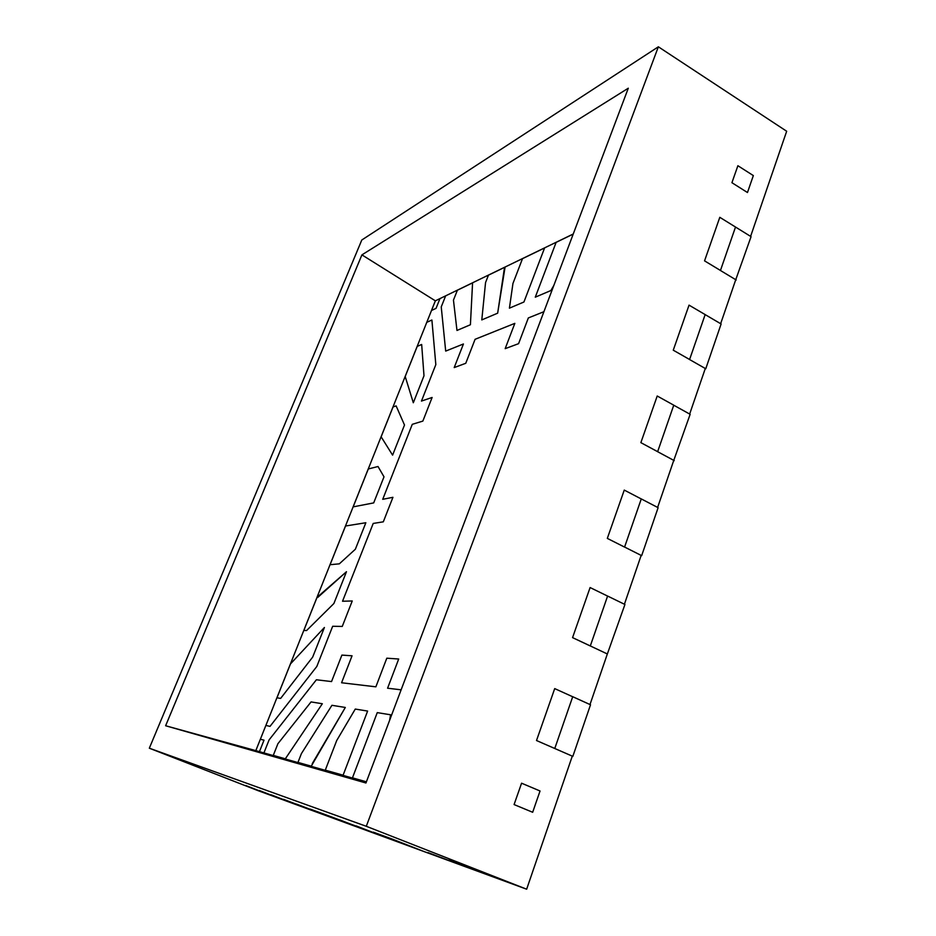 <?xml version="1.0" encoding="UTF-8"?>
<svg xmlns="http://www.w3.org/2000/svg" width="936" height="936" viewBox="0 0 936 936"><rect width="100%" height="100%" fill="white"/><g stroke="black" fill="none" stroke-linecap="round" stroke-linejoin="round"><path stroke-width="1.4" d="M467.228 866.958L449.163 859.88L467.228 866.958M532.666 812.272L540.037 790.99L521.574 783.198L514.086 804.562L532.666 812.272L540.037 790.99L532.666 812.272L514.086 804.562L521.574 783.198L514.086 804.562L532.666 812.272L514.086 804.562L521.574 783.198L540.037 790.99L521.574 783.198L540.037 790.99L532.666 812.272M259.19 790.768L245.911 785.573L259.19 790.768M747.466 192.524L753.34 175.582L737.884 165.719L731.929 182.707L747.466 192.524L753.34 175.582L747.466 192.524L731.929 182.707L737.884 165.719L753.34 175.582L737.884 165.719L753.34 175.582L747.466 192.524L731.929 182.707L737.884 165.719L731.929 182.707L747.466 192.524M445.688 351.094L463.425 343.98L454.206 367.579L465.765 363.285L475.09 339.3L514.835 323.365L505.171 348.66L518.567 343.676L528.349 317.936L543.921 311.7L528.349 317.936L543.921 311.7L528.349 317.936L518.567 343.676L528.349 317.936L518.567 343.676L505.171 348.66L518.567 343.676L505.171 348.66L514.835 323.365L505.171 348.66L514.835 323.365L475.09 339.3L514.835 323.365L475.09 339.3L465.765 363.285L475.09 339.3L465.765 363.285L454.206 367.579L465.765 363.285L454.206 367.579L463.425 343.98L454.206 367.579L463.425 343.98L445.688 351.094L463.425 343.98L445.688 351.094L441.242 306.903L445.688 351.094M573.253 233.988L445.641 295.846L441.242 306.903L445.641 295.846L435.357 300.83L431.484 310.506L436.071 308.342L439.955 298.596L435.357 300.83L265.871 725.435L270.013 726.371L316.813 666.479L332.666 626.266L342.248 626.441L352.24 600.97L342.541 601.24L373.218 523.435L383.304 521.832L392.933 497.308L382.719 499.309L412.285 424.324L422.85 421.095L432.116 397.472L421.457 401.076L435.825 364.619L431.894 320.007L426.757 322.358L255.82 750.625L259.436 751.643L264.01 740.177L260.36 739.241L255.82 750.625L366.339 781.993L259.436 751.643L264.01 740.177L260.36 739.241L265.871 725.435L270.013 726.371L316.813 666.479L332.666 626.266L342.248 626.441L352.24 600.97L342.541 601.24L373.218 523.435L383.304 521.832L392.933 497.308L382.719 499.309L412.285 424.324L422.85 421.095L432.116 397.472L421.457 401.076L435.825 364.619L431.894 320.007L426.757 322.358L431.894 320.007L435.825 364.619L421.457 401.076L432.116 397.472L422.85 421.095L412.285 424.324L382.719 499.309L392.933 497.308L383.304 521.832L373.218 523.435L342.541 601.24L352.24 600.97L342.248 626.441L332.666 626.266L316.813 666.479L270.013 726.371L265.871 725.435L270.013 726.371L316.813 666.479L332.666 626.266L342.248 626.441L352.24 600.97L342.541 601.24L373.218 523.435L383.304 521.832L392.933 497.308L382.719 499.309L412.285 424.324L422.85 421.095L432.116 397.472L421.457 401.076L435.825 364.619L431.894 320.007L426.757 322.358L431.484 310.506L436.071 308.342L439.955 298.596L436.071 308.342L431.484 310.506L436.071 308.342L439.955 298.596L445.641 295.846L441.242 306.903L445.641 295.846L573.253 233.988M456.979 330.455L453.457 300.117L457.388 290.219L472.575 282.871L470.41 324.745L456.979 330.455L470.41 324.745L472.575 282.871L457.388 290.219L453.457 300.117L456.979 330.455L453.457 300.117L457.365 290.265L453.457 300.117L456.979 330.455L470.41 324.745L456.979 330.455M504.235 269.264L497.659 313.174L481.794 319.913L485.55 282.567L488.44 275.172L505.077 267.111L497.659 313.174L505.077 267.111L497.659 313.174L481.794 319.913L497.659 313.174L481.794 319.913L485.55 282.567L488.44 275.172L505.077 267.111L488.44 275.172L485.55 282.567L481.794 319.913L485.55 282.567L488.44 275.172L505.077 267.111L504.235 269.264M544.588 247.97L523.938 302L509.418 308.166L512.951 283.456L522.51 258.664L544.588 247.97L523.938 302L544.588 247.97L522.51 258.664L544.588 247.97L522.51 258.664L512.951 283.456L522.51 258.664L512.951 283.456L509.418 308.166L523.938 302L544.588 247.97M556.113 242.377L573.218 234.094L556.113 242.377L535.275 297.18L556.113 242.377L573.218 234.094L556.113 242.377L535.275 297.18L550.871 290.546L535.275 297.18L556.113 242.377M553.808 285.503L550.871 290.546L553.808 285.503L550.871 290.546L535.275 297.18L550.871 290.546L553.808 285.503M401.135 689.82L387.586 688.217L398.689 659.014L386.814 658.195L375.862 686.825L341.581 682.765L352.053 655.797L341.897 655.095L331.555 681.572L316.391 679.77L269.1 739.896L263.917 752.918L269.1 739.896L263.917 752.918L269.1 739.896L316.391 679.77L269.1 739.896L316.391 679.77L331.555 681.572L316.391 679.77L331.555 681.572L341.897 655.095L331.555 681.572L341.897 655.095L352.053 655.797L341.897 655.095L352.053 655.797L341.581 682.765L375.862 686.825L386.814 658.195L398.689 659.014L387.586 688.217L401.135 689.82L387.586 688.217L398.689 659.014L387.586 688.217L401.135 689.82M277.875 743.757L311.056 701.918L322.335 703.743L285.328 758.815L273.277 755.399L277.875 743.757L311.056 701.918L322.335 703.743L285.328 758.815L273.277 755.399L277.875 743.757L273.218 755.563L277.875 743.757L311.056 701.918L277.875 743.757M355.27 709.067L367.614 711.067L343.102 775.195L325.283 770.141L336.679 740.575L355.27 709.067L336.679 740.575L325.283 770.141L343.102 775.195L367.614 711.067L343.102 775.195L340.06 774.341L343.102 775.195L367.614 711.067L355.27 709.067L367.614 711.067L355.27 709.067L336.679 740.575L355.27 709.067M377.266 712.624L390.581 714.788L389.622 720.322L390.581 714.788L389.622 720.322L390.581 714.788L377.266 712.624L390.581 714.788L377.266 712.624L352.462 777.851L377.266 712.624L352.462 777.851L366.409 781.806L352.462 777.851L377.266 712.624M345.314 707.464L311.267 766.174L297.964 762.395L301.392 753.632L331.929 705.299L345.314 707.464L312.25 763.647L345.314 707.464L331.929 705.299L301.392 753.632L297.964 762.395L311.267 766.174L345.314 707.464L331.929 705.299L345.314 707.464M421.668 344.471L423.996 375.781L413.314 402.749L405.194 376.494L417.222 346.378L421.668 344.471L423.996 375.781L421.668 344.471L417.152 346.425L405.194 376.494L413.314 402.749L423.996 375.781L421.668 344.471M384.006 476.833L373.698 502.901L353.165 506.867L368.293 468.971L378.015 466.514L384.006 476.833L378.015 466.514L368.293 468.971L378.015 466.514L384.006 476.833L373.698 502.901L384.006 476.833L373.698 502.901L353.165 506.867L373.698 502.901L353.165 506.867L368.293 468.971L378.015 466.514L384.006 476.833M312.683 657.095L280.636 698.408L276.951 697.8L290.476 663.905L324.406 627.494L312.683 657.095L324.406 627.494L290.476 663.905L276.951 697.8L280.636 698.408L312.683 657.095L280.636 698.408L276.951 697.8L280.636 698.408L312.683 657.095L324.406 627.494L312.683 657.095M317.819 597.367L346.472 571.709L333.895 603.509L306.575 630.548L303.826 630.466L317.023 597.402L346.472 571.709L317.023 597.402L317.819 597.367L317.023 597.402L303.826 630.466L317.023 597.402L303.826 630.466L306.575 630.548L303.826 630.466L306.575 630.548L333.895 603.509L346.472 571.709L317.819 597.367M345.524 526.009L365.847 522.733L355.352 549.245L339.335 563.835L330.069 564.712L345.524 526.009L365.847 522.733L345.524 526.009L330.069 564.712L345.524 526.009L330.069 564.712L339.335 563.835L330.069 564.712L339.335 563.835L355.352 549.245L365.847 522.733L345.524 526.009M392.594 455.142L381.584 437.533L380.741 437.779L393.038 406.961L396.127 405.896L404.504 425.026L392.594 455.142L404.504 425.026L396.127 405.896L393.038 406.961L396.127 405.896L404.504 425.026L392.594 455.142L381.584 437.533L392.594 455.142L404.504 425.026L396.127 405.896L393.038 406.961L380.741 437.779L381.584 437.533L380.741 437.779L393.038 406.961L380.741 437.779L381.584 437.533L392.594 455.142M554.767 748.496L572.294 756.136L526.652 889.2L366.292 826.289L658.359 46.8L786.673 131.251L750.602 236.375L735.509 227.038L720.451 270.492L735.743 279.712L720.65 323.704L705.159 314.613L689.586 359.541L705.288 368.491L689.657 414.04L673.745 405.218L657.634 451.702L673.768 460.372L657.622 507.429L641.277 498.911L624.593 547.045L641.16 555.399L624.406 604.235L607.604 596.045L590.312 645.945L607.347 653.971L589.996 704.539L572.715 696.7L554.767 748.496L572.715 696.7L589.996 704.539L607.347 653.971L590.312 645.945L607.604 596.045L624.406 604.235L641.16 555.399L624.593 547.045L641.663 555.656L624.593 547.045L641.277 498.911L657.622 507.429L673.768 460.372L657.634 451.702L673.745 405.218L689.657 414.04L705.288 368.491L689.586 359.541L705.159 314.613L720.65 323.704L735.743 279.712L720.451 270.492L735.509 227.038L750.602 236.375L786.673 131.251L658.359 46.8L361.799 240.002L149.327 748.203L257.716 790.522L149.327 748.203L366.292 826.289L526.652 889.2L257.716 790.522L311.442 810.237L296.548 804.094L339.885 820.685L310.261 809.102L324.733 814.39L424.885 851.877L391.517 838.808L373.312 832.151L405.861 844.892L526.652 889.2L572.294 756.136L554.767 748.496M366.292 826.289L149.327 748.203L361.799 240.002L658.359 46.8L366.292 826.289M361.916 254.873L165.625 725.751L365.953 782.999L628.302 88.206L361.916 254.873L435.357 300.83L361.916 254.873L628.302 88.206L365.953 782.999L165.625 725.751L255.82 750.625L165.625 725.751L361.916 254.873M290.476 663.905L324.406 627.494L290.476 663.928M333.895 603.509L306.575 630.548L333.895 603.509L346.472 571.709L333.895 603.509M355.352 549.245L339.335 563.835L355.352 549.245L365.847 522.733L355.352 549.245M413.314 402.749L405.194 376.494L413.314 402.749L423.996 375.781L413.314 402.749M472.575 282.871L470.41 324.745L472.563 282.871M509.418 308.166L512.951 283.456L509.418 308.166L523.938 302L509.418 308.166M386.814 658.195L375.862 686.825L386.814 658.195L398.689 659.014L386.814 658.195M341.581 682.765L352.053 655.797L341.581 682.765L375.862 686.825L341.581 682.765M673.745 405.218L657.634 451.702L674.248 460.629L640.867 442.646L657.212 395.998L673.768 405.183L657.645 451.667L673.745 405.218L690.136 414.309L673.745 405.218M641.277 498.911L624.593 547.045L641.277 498.911L658.113 507.686L641.277 498.911M311.091 809.769L283.538 799.332L311.091 809.769M339.955 820.345L310.261 809.102L339.955 820.345M689.586 359.541L705.159 314.613L689.586 359.541L705.756 368.761L721.118 323.973L705.159 314.613L721.118 323.973L705.756 368.761L689.586 359.541M705.136 368.936L705.756 368.761L705.136 368.936M673.639 460.746L690.136 414.309L673.639 460.746M658.113 507.686L641.663 555.656L658.113 507.686M353.165 506.867L368.293 468.971L353.165 506.867M297.976 762.407L301.392 753.632L331.929 705.299L301.392 753.632L297.976 762.407M428.056 852.614L466.666 867.192L428.068 852.626M445.103 859.295L466.666 867.204L445.103 859.295M408.271 845.372L391.517 838.808L408.283 845.372M352.462 777.851L355.657 778.752L352.462 777.851M355.563 826.067L340.002 819.971L355.575 826.067M372.118 832.127L356.183 825.891L372.13 832.127M371.007 832.104L387.937 838.305L371.007 832.104M325.283 770.141L336.679 740.575L325.283 770.141M355.036 826.242L339.885 820.685L355.036 826.231M285.07 800.245L271.171 794.804L285.07 800.245M285.316 758.815L322.335 703.743L311.056 701.918L322.335 703.743L285.328 758.815M259.389 790.51L286.521 801.111L259.389 790.51M298.888 805.639L286.521 801.111L298.9 805.639M303.779 630.466L317.023 597.402L303.779 630.466M330.01 564.736L342.962 532.432L330.01 564.736M355.633 500.538L368.281 468.983L355.633 500.538M380.671 437.826L393.026 406.985L380.671 437.826M488.475 275.079L505.112 267.017L488.475 275.079M522.545 258.57L540.844 249.701L522.545 258.57M560.067 240.388L573.195 234.14L560.067 240.388M689.598 359.506L673.265 350.193L689.036 305.136L705.159 314.59L689.598 359.506L673.265 350.193L689.036 305.136L705.159 314.59L689.598 359.506M673.768 405.183L657.212 395.998L640.867 442.646L657.645 451.667L673.768 405.183M624.569 547.092L607.324 538.399L624.253 490.09L641.265 498.946L624.569 547.092L607.324 538.399L624.253 490.09L641.265 498.946L624.569 547.092M260.36 739.241L264.01 740.177L259.436 751.643L264.01 740.177L260.36 739.241M720.451 270.492L736.199 279.993L720.451 270.492M704.551 260.863L719.807 217.316L751.058 236.656L719.807 217.316L704.551 260.863L720.463 270.457L704.551 260.863M735.567 280.215L751.058 236.656L735.567 280.215M607.593 596.08L590.101 587.551L607.593 596.08M590.3 645.969L572.563 637.627L590.101 587.551L572.563 637.627L590.312 645.945M624.92 604.492L607.277 654.182L624.92 604.492M572.703 696.758L554.709 688.603L572.703 696.758M536.515 740.528L554.709 688.603L536.515 740.528L572.832 756.37L536.515 740.528M590.522 704.773L572.832 756.37L590.522 704.773"/></g></svg>
